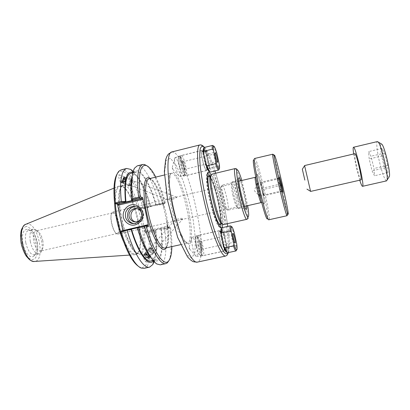 <?xml version="1.0" encoding="UTF-8"?>
<svg xmlns="http://www.w3.org/2000/svg" width="410" height="410" viewBox="0 0 410 410"><rect width="100%" height="100%" fill="white"/><g stroke="black" fill="none" stroke-linecap="round" stroke-linejoin="round"><path stroke-width="0.31" stroke-dasharray="2.05 1.54" d="M145.571 231.102L146.237 231.788L149.071 231.875L155.467 230.107L155.831 230.604L154.724 231.399L149.599 232.562L148.922 232.26L148.241 232.993L145.524 232.926L145.099 231.865L145.571 231.102L167.039 226.217L167.782 226.709L162.826 202.996L162.35 203.765L162.058 203.135L164.666 203.693L159.51 204.903L155.979 205.231L156.143 204.795L159.259 204.508L159.51 204.903M172.302 168.187L172.723 169.212L172.743 168.397L172.272 167.382L172.302 168.187M189.184 247.994L189.558 248.916L189.584 247.958L189.153 247.045L189.184 247.994M143.669 254.554C142.88 255.732 144.873 262.672 145.755 261.821L145.883 261.667C146.652 260.447 144.674 253.58 143.787 254.41L143.669 254.554M149.127 257.998C149.947 256.716 145.391 252.755 144.31 253.816C142.89 254.738 147.795 259.32 148.984 258.177L149.127 257.998M148.645 257.608C149.307 256.578 145.637 253.385 144.766 254.241C143.623 254.984 147.569 258.669 148.528 257.746L148.645 257.608M178.514 220.272C175.921 220.995 174.511 221.133 174.296 220.683C176.372 219.048 182.46 217.572 182.937 218.837L178.514 220.272M172.405 199.291C174.481 198.768 175.921 198.112 176.72 197.323L176.71 197.189C175.793 197.184 168.448 198.619 167.946 199.567C168.987 199.819 170.473 199.726 172.405 199.291M123.846 177.381L123.963 177.299C124.507 177.125 122.585 182.347 122.129 182.286C122.139 181.051 122.708 179.411 123.846 177.381M124.04 176.797L124.189 176.695C124.86 176.479 122.472 182.962 121.903 182.891C121.293 183.126 123.246 177.545 124.04 176.797M121.263 182.481C122.175 181.738 120.227 174.752 119.11 174.778L118.89 174.855C117.957 175.547 119.92 182.609 121.037 182.563L121.263 182.481M207.542 161.412C208.613 166.619 208.808 169.535 208.126 170.15L208.085 170.155C206.317 170.852 201.356 150.414 203.242 150.188L203.283 150.178C204.508 150.829 205.928 154.575 207.542 161.412M205.559 162.806C207.024 167.854 208.193 170.509 209.064 170.765C209.843 170.212 209.643 167.065 208.459 161.32C206.681 153.806 205.138 149.763 203.837 149.194C203.334 149.527 203.314 151.321 203.77 154.58M223.322 244.662C224.572 248.967 225.582 251.207 226.351 251.386C227.227 250.638 226.991 246.953 225.649 240.327C224.039 233.444 222.656 229.815 221.492 229.436C220.898 229.866 220.898 232.127 221.487 236.221M211.222 174.906C216.301 183.788 223.296 213.928 222.645 224.137M183.629 167.244C182.019 160.464 180.467 156.779 178.98 156.195C176.469 156.246 181.604 177.151 183.839 176.013C184.731 175.352 184.659 172.431 183.629 167.244M224.736 240.501C225.956 246.523 226.182 249.931 225.413 250.741L225.372 250.746C223.527 251.381 218.935 230.594 220.877 230.425L220.913 230.415C222.005 230.886 223.281 234.248 224.736 240.501M200.403 245.841C198.952 239.63 197.564 236.319 196.231 235.909C193.658 235.878 198.307 257.178 200.639 256.096C201.648 255.24 201.571 251.822 200.403 245.841M223.542 224.536C228.098 224.352 217.454 176.474 212.4 174.276L211.852 174.153M240.803 180.718C242.11 184.269 243.407 188.907 244.693 194.627L246.646 205.892M232.767 194.678C234.54 202.217 235.95 206.297 236.995 206.922L237.011 206.917C237.605 206.102 237.236 202.545 235.909 196.246C234.187 188.877 232.783 184.808 231.706 184.044L231.691 184.044C231.071 184.731 231.43 188.277 232.767 194.678M237.287 196.113C235.284 187.529 233.654 182.773 232.408 181.845L232.383 181.85C230.256 181.533 236.816 209.807 238.584 208.587L238.61 208.577C239.281 207.603 238.84 203.447 237.287 196.113M240.291 195.416C238.277 186.781 236.667 182.014 235.463 181.123L235.453 181.128C233.408 180.789 239.978 209.09 241.659 207.885L241.674 207.88C242.32 206.953 241.859 202.796 240.291 195.416M118.321 223.419C116.732 216.726 114.795 213.22 112.504 212.908L111.556 213.774C109.414 217.1 112.658 231.091 116.045 233.131L117.28 233.49C118.982 232.547 119.33 229.19 118.321 223.419M118.982 223.337C117.28 216.162 115.2 212.406 112.75 212.067L111.74 212.99C109.444 216.541 112.929 231.578 116.558 233.756L117.87 234.136C119.694 233.126 120.063 229.528 118.982 223.337M179.718 168.136C178.171 161.632 176.664 158.106 175.193 157.558L174.978 157.691C173.107 159.008 177.351 176.249 179.616 176.536L179.862 176.556C180.748 175.91 180.702 173.107 179.718 168.136M179.278 164.979C180.851 171.57 182.342 175.116 183.747 175.618C184.602 174.983 184.536 172.174 183.547 167.203C181.999 160.689 180.508 157.153 179.078 156.594C178.227 157.189 178.294 159.982 179.278 164.979M196.431 246.697C195.042 240.747 193.689 237.574 192.372 237.19L192.147 237.318C190.199 238.61 194.012 256.142 196.334 256.522L196.59 256.547C197.599 255.722 197.543 252.437 196.431 246.697M196.544 246.128C197.953 252.145 199.291 255.333 200.551 255.691C201.525 254.871 201.448 251.591 200.326 245.846C198.937 239.886 197.599 236.708 196.318 236.309C195.35 237.067 195.426 240.342 196.544 246.128M210.007 175.875C214.978 183.957 222.03 214.358 221.128 223.804M219.991 226.884L219.893 226.894C215.153 228.923 202.386 173.912 207.542 173.645L207.629 173.614M211.78 174.178L210.873 175.675L211.473 175.757C216.326 177.766 226.474 223.424 222.076 223.593L223.465 224.552M164.405 228.396L164.349 228.949L161.248 229.374L160.894 228.877L169.586 227.217L167.08 227.053L146.237 231.788L145.524 232.926M167.782 226.709L168.182 227.781L170.565 227.929L169.586 227.217M170.042 227.468L169.735 227.996L164.349 228.949M150.947 260.986C156.056 258.454 157.558 248.158 155.457 230.107L160.894 228.877M154.775 231.122L154.268 230.697M155.831 230.604C157.542 244.683 156.938 254.461 154.016 259.94L153.371 260.827M155.979 205.231L144.258 208.48L141.347 207.998L162.083 203.129L162.77 201.992L162.826 202.996M132.082 200.526C130.426 183.178 131.866 173.661 136.402 171.974C141.973 170.458 150.567 185.879 155.964 205.225M132.256 175.731L133.434 172.989C138.518 164.205 149.645 181.302 156.143 204.795M130.626 173.394C136.392 171.831 145.15 187.18 150.567 206.491L150.752 206.061L149.737 206.742L149.424 207.265M144.258 208.48L143.977 208.249L144.489 207.757L149.737 206.742M161.248 229.374C164.041 249.88 161.068 265.055 153.647 260.114L151.387 258.172M160.879 228.877C163.057 246.943 161.689 257.224 156.763 259.72C151.864 261.216 143.413 247.773 137.622 227.658M121.109 231.009L123.707 231.091L147.149 225.725M133.158 171.406C139.354 178.237 144.833 189.958 149.588 206.558M132.871 172.477L133.839 172.984C140.005 177.72 145.647 188.743 150.752 206.061M123.512 241.5C127.751 250.551 131.584 254.958 135.018 254.723L136.279 254.267C147.031 248.685 133.429 188.195 120.976 185.991L119.079 186.032C115.897 187.334 114.39 192.982 114.574 202.97L117.075 203.391L117.434 204.057M123.548 230.451L123.728 231.086L147.169 225.72M122.821 230.615L122.954 232.357L120.478 232.316M167.039 226.217L167.075 227.048L168.187 227.781L167.075 227.048M148.922 232.26L149.071 231.875M162.35 203.765L140.989 208.777L141.347 207.998L140.261 207.286L143.977 208.249M141.824 215.906L143.531 224.219C144.597 231.43 145.032 237.918 144.833 243.673C144.238 248.732 143.013 252.181 141.163 254.021C138.995 254.733 136.463 253.441 133.578 250.146L129.206 242.694C124.686 232.48 121.539 221.067 119.766 208.444C119.084 200.818 119.177 194.545 120.053 189.63C121.345 185.812 123.164 183.962 125.511 184.075C130.892 185.422 138.021 199.803 141.824 215.906L140.261 207.286M164.666 203.693L165.25 202.54L162.796 201.986M133.834 223.547C139.333 224.88 144.863 219.042 143.485 213.333C142.854 210.622 141.337 208.664 138.928 207.46L135.905 206.722M135.746 221.902C141.025 222.087 143.587 219.437 143.433 213.948C142.931 211.785 141.711 210.243 139.779 209.31L137.36 208.767M140.779 218.966C141.809 217.356 142.147 215.609 141.793 213.728L141.537 212.805M170.565 227.929C171.523 234.884 171.959 241.106 171.872 246.594M168.915 260.663C171.575 254.267 171.846 243.376 169.735 227.996M155.749 177.105C159.285 184.08 162.452 192.556 165.25 202.54M159.259 204.508L164.518 203.058L164.989 203.324M145.099 231.865L143.531 224.219M138.626 266.464L140.102 267.182C147.836 270.031 150.941 253.816 148.241 232.993M143.049 207.752C136.397 183.88 124.64 165.768 118.157 172.615L117.147 173.907M115.441 203.657C115.164 193.095 116.717 187.273 120.099 186.191L121.703 186.222C133.978 188.385 147.441 248.255 136.837 253.734L135.864 254.133C131.026 254.405 125.957 246.902 120.663 231.629M164.518 203.058C159.147 184.095 153.273 171.672 146.898 165.778M149.599 232.562C152.095 251.499 150.127 267.12 144.023 268.35M154.724 231.399C156.43 244.621 156.22 254.707 154.099 261.662M160.274 264.834C165.83 263.722 167.306 248.142 164.62 229.154M159.434 204.252C153.396 182.148 143.623 164.128 137.299 165.835M121.16 169.837C128.11 167.972 138.39 185.771 144.489 207.757M42.84 240.911C41.769 235.97 40.006 232.731 37.546 231.194L35.89 230.943C33.533 231.973 32.774 235.335 33.61 241.039C35.209 247.635 37.525 250.971 40.554 251.038L41.928 250.079C43.24 248.101 43.547 245.042 42.84 240.911M30.309 241.562C29.289 234.556 30.237 230.42 33.154 229.154L35.224 229.472C40.682 231.778 44.49 248.178 40.605 252.652L38.883 253.851C35.137 253.775 32.282 249.68 30.309 241.562M22.806 243.161C24.364 252.252 30.34 259.176 33.692 256.158C39.55 252.304 34.43 230.251 27.475 229.364C23.211 229.431 21.653 234.033 22.806 243.161M25.743 242.623C24.738 235.622 25.712 231.486 28.674 230.21L29.879 230.205C36.106 230.979 40.728 250.915 35.48 254.349L34.399 254.871C30.601 254.81 27.716 250.73 25.743 242.623M216.844 153.268L215.747 152.018L207.573 154.027L207.111 155.662L209.53 166.788L210.622 168.049L218.822 166.065L219.288 164.425M209.53 166.788C209.884 169.771 209.782 171.329 209.228 171.477M203.657 148.482C204.482 148.476 205.63 150.87 207.111 155.662M204.498 150.66C206.466 151.802 210.494 169.412 208.777 169.371C207.152 170.324 202.34 150.496 204.221 150.572L204.498 150.66M210.622 168.049C210.858 170.55 210.735 171.892 210.253 172.077M218.822 166.065L218.873 169.591M213.108 145.693C213.835 146.616 214.717 148.722 215.747 152.018M204.288 147.472C205.072 147.523 206.168 149.706 207.573 154.027M202.135 151.244C204.144 152.376 208.167 169.971 206.409 169.945C204.739 170.909 199.926 151.095 201.848 151.157L202.135 151.244M201.986 150.552C204.149 151.782 208.464 170.668 206.573 170.642C204.78 171.682 199.608 150.383 201.679 150.455L201.986 150.552M181.656 155.59C184.203 156.712 188.477 175.49 186.201 175.562L186.078 175.567C183.829 175.921 179.016 156.312 181.174 155.559L181.656 155.59M180.743 157.056C183.08 158.07 186.893 175.285 184.638 174.66C182.629 174.947 178.401 157.727 180.313 157.035L180.743 157.056M181.62 161.171C182.783 161.617 184.797 170.273 183.782 170.493C182.747 171.242 180.221 160.956 181.492 161.135L181.62 161.171M183.362 161.699C184.29 162.052 185.914 169.038 185.105 169.207L185.084 169.217C184.244 169.627 182.301 161.699 183.234 161.673L183.362 161.699M214.015 154.165C214.743 154.59 216.393 161.796 215.757 161.75L215.752 161.75C215.153 162.073 213.231 154.124 213.912 154.129L214.015 154.165M234.192 232.439L233.07 231.137L224.757 232.977L224.285 234.633L226.766 246.036L227.883 247.348L236.227 245.539L236.698 243.878M226.766 246.036C227.248 249.88 227.16 251.904 226.504 252.114M221.328 228.718C222.051 228.652 223.035 230.625 224.285 234.633M221.918 230.83C223.711 230.528 227.96 249.972 226.089 249.962C224.388 250.874 219.929 230.697 221.851 230.835L221.918 230.83M227.883 247.348C228.237 250.695 228.119 252.498 227.535 252.75M236.227 245.539L236.35 250.423M230.948 226.141L233.07 231.137M221.989 227.714C222.671 227.714 223.593 229.472 224.757 232.977M219.509 231.363C221.354 231.055 225.592 250.484 223.675 250.484C221.928 251.407 217.474 231.24 219.447 231.368L219.509 231.363M219.355 230.656C221.338 230.338 225.884 251.192 223.829 251.197C221.953 252.191 217.167 230.517 219.283 230.661L219.355 230.656M198.665 235.258C201.069 234.848 205.528 255.594 203.042 255.691L202.914 255.696C200.587 255.973 196.231 236.016 198.46 235.32L198.665 235.258M197.733 236.734C199.952 236.36 203.919 255.399 201.474 254.738C199.403 254.958 195.58 237.436 197.553 236.785L197.733 236.734M198.635 240.952L198.64 240.952C199.742 240.711 201.828 250.238 200.721 250.484C199.639 251.222 197.348 240.757 198.635 240.952L200.413 241.536C201.289 241.331 202.976 249.024 202.094 249.213L202.068 249.218C201.197 249.613 199.434 241.541 200.387 241.536L200.408 241.536M231.614 234.653C232.265 234.489 234.013 242.438 233.316 242.402L233.316 242.402C232.69 242.715 230.891 234.628 231.588 234.653L231.614 234.653M304.579 165.563L310.58 191.419M354.911 153.683C354.399 154.898 355.121 159.767 357.089 168.29C358.883 175.516 360.185 179.39 361 179.918M381.167 143.808C379.834 143.936 380.885 153.309 383.191 162.575C385.538 171.749 387.45 176.633 388.921 177.228M386.548 180.882C384.872 180.159 382.658 174.404 379.906 163.616C377.21 152.74 375.919 141.711 377.425 141.568M353.666 153.975L356.69 168.992L359.755 180.205M387.686 165.348L384.657 153.017L382.012 148.435L382.376 155.887L385.297 167.798L387.962 172.671L387.686 165.348L373.976 168.505L374.479 175.752L372.07 170.842L369.184 158.967L368.605 151.597L370.988 156.22L373.976 168.505M384.657 153.017L370.988 156.22M387.962 172.671L374.479 175.752M385.297 167.798L372.07 170.842M382.376 155.887L369.184 158.967M382.012 148.435L368.605 151.597M128.709 185.52L128.673 185.53C128.028 185.786 130.488 179.114 131.015 179.18C131.636 178.939 129.319 185.31 128.709 185.52M128.761 185.366C129.345 185.171 131.554 179.103 130.959 179.334C130.457 179.267 128.115 185.622 128.73 185.381L128.761 185.366M123.425 183.526L123.389 183.536C122.703 183.777 125.163 177.105 125.726 177.187C126.382 176.961 124.071 183.332 123.425 183.526M123.477 183.373L123.446 183.388C122.795 183.613 125.132 177.263 125.67 177.34C126.3 177.12 124.092 183.188 123.477 183.373M122.344 182.947L122.298 182.957C121.698 183.07 123.953 176.946 124.522 176.915L124.537 176.91C125.173 176.695 122.969 182.768 122.344 182.947M124.737 181.645L125.937 178.909L124.691 182.388L124.737 181.645L122.467 180.789L122.426 181.533L123.671 178.053L122.467 180.789M123.092 179.047L125.363 179.903M123.671 178.053L125.937 178.909M123.63 178.801L125.89 179.652M123.005 180.538L125.265 181.389M122.426 181.533L124.691 182.388M129.893 185.797L129.862 185.807C129.252 186.053 131.6 179.698 132.092 179.759L132.102 179.759C132.655 179.59 130.462 185.597 129.893 185.797M122.103 182.429L122.062 182.44C121.534 182.532 123.507 177.176 124.004 177.151C124.609 176.859 122.662 182.265 122.103 182.429M131.431 185.095L131.405 185.1C131.538 183.9 132.005 182.64 132.804 181.322L132.814 181.322C132.702 182.46 132.24 183.721 131.431 185.095M152.623 253.467C149.717 252.181 148.364 250.648 148.558 248.87C149.758 247.732 154.79 252.416 153.361 253.349L152.623 253.467M152.546 253.354L153.248 253.242C154.606 252.355 149.814 247.891 148.671 248.972C148.487 250.669 149.778 252.129 152.546 253.354M149.255 257.275C146.344 256.004 144.996 254.472 145.207 252.678C146.431 251.52 151.444 256.194 149.998 257.147L149.255 257.275M149.173 257.162C146.406 255.953 145.119 254.492 145.319 252.785C146.483 251.678 151.264 256.132 149.886 257.039L149.173 257.162M148.456 257.972C146.191 257.137 144.843 255.799 144.407 253.969L144.607 253.595C145.775 252.488 150.547 256.942 149.163 257.854L148.456 257.972M147.569 254.866L146.667 253.564L147.185 253.067L148.599 253.867L149.501 255.158L148.989 255.666L147.569 254.866L146.134 256.496L147.554 257.29L148.066 256.783L147.169 255.486L145.755 254.692L145.232 255.194L146.134 256.496M145.232 255.194L146.667 253.564M145.755 254.692L147.185 253.067M147.169 255.486L148.599 253.867M148.066 256.783L149.501 255.158M147.554 257.29L148.989 255.666M153.268 252.534C150.501 251.304 149.209 249.844 149.394 248.158L149.804 248.024C152.13 248.691 153.581 250.044 154.16 252.083L153.268 252.534M148.02 257.962C146.042 257.229 144.858 256.06 144.479 254.461C144.853 252.299 150.783 257.834 148.251 257.977L148.02 257.962M153.396 250.869L153.386 250.869C152.12 250.413 151.28 249.623 150.859 248.511L151.228 248.055C152.684 248.47 153.591 249.316 153.955 250.592L153.396 250.869L150.859 248.511M222.338 185.166C224.603 185.914 230.056 210.227 227.939 210.161L227.924 210.166C225.977 211.232 219.898 185.028 222.117 185.13L222.338 185.166M220.467 188.139L220.288 188.118C218.468 188.113 223.337 209.095 224.967 208.29C226.776 208.495 222.348 188.677 220.467 188.139M254.707 158.46L255.097 158.711C258.556 162.288 271.333 218.11 269.037 219.688L268.929 219.76M269.037 219.688L267.52 218.74C269.821 217.3 257.526 163.549 254.149 160.213L253.892 159.992L254.83 158.475M273.086 154.365L272.829 154.078M287.236 215.25C287.548 210.458 275.52 158.608 273.127 154.442M281.188 185.515C279.435 187.949 279.892 189.907 282.557 191.393L280.747 191.557L282.121 190.829C279.2 189.123 278.631 186.857 280.419 184.039L261.657 188.395L263.445 195.129L264.107 195.637L263.005 189.563L261.247 182.932L260.555 182.271L261.657 188.395M282.121 190.829L263.445 195.129M280.419 184.039C277.647 182.532 277.232 180.487 279.174 177.909L260.555 182.271M279.174 177.909L277.667 178.637L279.646 178.632L261.247 182.932M279.646 178.632C277.944 181.358 278.431 183.542 281.111 185.182M281.152 185.361L263.005 189.563M282.557 191.393L264.107 195.637M261.754 188.477C262.728 192.664 263.415 194.955 263.809 195.355L262.912 189.487C261.944 185.33 261.257 183.044 260.857 182.619L261.754 188.477M258.864 190.424C257.957 186.514 257.27 184.239 256.809 183.588L256.768 183.577C256.065 183.388 259.176 196.779 259.72 196.298L258.864 190.424M163.938 208.3C159.762 192.679 155.17 182.732 150.152 178.468M166.25 247.835C168.515 243.053 168.653 234.233 166.665 221.374M149.107 178.719L150.49 178.821C156.169 180.538 164.482 201.761 167.444 220.877C169.812 236.801 169.063 245.862 165.194 248.07M172.405 173.497L171.201 173.348C167.444 173.948 167.649 190.747 172.123 209.92C176.546 229.103 183.762 244.278 187.401 243.161C196.303 242.064 182.142 176.746 172.405 173.497M173.317 172.031L177.648 177.099C180.902 183.557 183.941 191.824 186.765 201.899C189.23 212.298 190.824 221.912 191.547 230.738L191.086 240.45L188.574 244.145L184.362 240.629L179.232 230.118L174.301 214.62C171.508 202.817 169.842 192.269 169.304 182.983L170.288 173.948L173.317 172.031M170.401 158.275L166.065 160.438L164.538 172.748L166.445 193.274C169.463 209.817 173.497 225.182 178.54 239.358L185.761 253.857L191.567 258.279L194.914 252.693L195.432 239.081L193.259 220.37C190.609 206.384 187.18 193.084 182.957 180.477L176.438 165.681L170.401 158.275M171.79 151.946L174.04 152.412C189.087 160.223 210.514 259.673 197.353 262.118M225.715 256.03C235.868 254.215 213.917 154.134 201.72 145.514L199.931 144.92M204.416 147.441C207.516 151.126 211.032 158.962 214.958 170.944C212.595 163.493 209.341 155.692 208.336 153.796C206.947 150.931 205.666 148.804 204.487 147.421M215.691 173.23C220.821 189.763 224.721 206.573 227.396 223.675C224.946 207.322 220.237 187.472 215.696 173.23M228.472 252.55L229.344 245.774C229.405 240.711 228.893 234.259 227.801 226.417C229.626 239.645 229.815 248.368 228.36 252.575M236.729 170.432L235.171 168.556M246.943 219.294C249.931 219.458 241.582 179.703 236.78 170.539M241.823 180.477L247.671 205.661M210.837 178.57C215.952 188.098 222.363 218.54 220.349 223.983M218.468 224.398C213.8 220.472 204.892 182.096 207.357 176.51M209.1 176.09L209.628 176.197C214.568 178.186 224.706 223.824 220.216 224.009M117.075 203.391L118.29 204.2L117.065 203.391M122.913 232.378L123.707 231.091M123.374 230.492L122.938 231.194M140.989 208.777L140.261 208.295M124.619 185.515L123.041 185.474C117.988 186.401 116.881 203.078 121.242 221.728C125.537 240.393 133.875 254.871 138.821 253.482C150.788 251.704 137.314 187.862 124.619 185.515M26.332 226.381L23.165 227.919C21.54 230.589 20.772 234.407 20.859 239.378C21.535 244.616 22.96 249.429 25.138 253.805C27.593 257.418 30.068 259.402 32.569 259.755L35.603 257.849C37.079 255.035 37.74 251.253 37.592 246.492C36.931 241.536 35.583 236.949 33.553 232.731C31.247 229.134 28.838 227.017 26.332 226.381M26.045 224.193L27.593 223.962C38.489 223.716 45.607 260.919 34.681 261.431L34.281 261.452M261.16 202.581C262.456 202.837 256.875 178.314 255.425 177.361L255.292 177.299M257.326 174.352C259.171 176.208 265.757 205.466 264.091 204.457C262.41 203.632 255.317 172.026 257.326 174.352M166.516 220.606L167.895 232.496L167.787 241.562L166.978 245.651L165.65 247.968M164.097 209.038C160.438 195.032 156.307 185.366 151.705 180.036L149.558 178.611M180.6 244.667L187.56 243.386L186.668 243.053C185.94 242.617 184.638 240.88 182.752 237.826L178.145 227.114L173.368 210.812C171.098 200.254 169.76 191.162 169.356 183.542L169.781 176.305L170.591 173.768L171.247 173.076L164.436 174.993M145.755 261.821L148.984 258.177M143.787 254.41L144.31 253.816M148.528 257.746L182.819 218.981M144.766 254.241L174.296 220.683M176.71 197.189L123.963 177.299M167.946 199.567L122.129 182.286M124.189 176.695L119.11 174.778M121.903 182.891L121.037 182.563M208.085 170.155L209.064 170.765M203.242 150.188L203.837 149.194M183.839 176.013L208.126 170.15M178.98 156.195L203.283 150.178M225.372 250.746L226.351 251.386M220.877 230.425L221.492 229.436M200.639 256.096L225.413 250.741M196.231 235.909L220.913 230.415M117.87 234.136L236.995 206.922L238.61 208.577M112.75 212.067L231.691 184.044L232.408 181.845M241.674 207.88L246.179 209.279M235.463 181.123L238.897 177.884M238.584 208.587L241.659 207.885M232.383 181.85L235.453 181.128M116.045 233.131L116.558 233.756M111.556 213.774L111.74 212.99M172.723 169.212L179.616 176.536M172.272 167.382L174.978 157.691M179.862 176.556L183.747 175.618M175.193 157.558L179.078 156.594M189.558 248.916L196.334 256.522M189.153 247.045L192.147 237.318M196.59 256.547L200.551 255.691M192.372 237.19L196.318 236.309M220.298 223.993C221.21 225.192 220.483 208.721 216.357 194.56C212.698 181.076 210.315 177.325 209.182 176.074M133.839 172.984L132.989 172.005M123.748 231.081L122.954 232.357M162.77 201.992L162.058 203.135M141.322 207.998L162.068 203.129M138.928 207.46L136.996 207.142M139.779 209.31L138.103 209.049M120.099 186.191L123.041 185.474L121.76 186.294L120.853 187.836L119.689 192.203L119.259 200.864C120.012 211.601 122.313 223.066 126.167 235.253L132.773 248.814L137.273 253.293L138.821 253.482L135.864 254.133M140.102 267.182L141.45 268.135M118.157 172.615L118.951 171.16M121.15 186.125L120.412 185.889M136.837 253.734L136.279 254.267M112.504 212.908L35.89 230.943M117.28 233.49L40.554 251.038M37.546 231.194L35.224 229.472M41.928 250.079L40.605 252.652M29.879 230.205L27.475 229.364M35.48 254.349L33.692 256.158M33.154 229.154L28.674 230.21M38.883 253.851L34.399 254.871M129.529 255.092L135.018 254.723M113.99 188.123L119.079 186.032M133.434 172.989L134.526 168.161M136.402 171.974L132.778 172.866M154.016 259.94L153.683 261.196M156.763 259.72L153.114 260.514M153.647 260.114L156.758 263.968M209.674 171.754L210.207 172.087M203.924 148.03L204.247 147.482M204.221 150.572L201.848 151.157M208.777 169.371L206.409 169.945M201.679 150.455L181.287 155.508M206.573 170.642L186.201 175.562M184.638 174.66L186.078 175.567M180.313 157.035L181.174 155.559M183.26 161.668L181.492 161.135M185.105 169.207L183.782 170.493M215.199 152.889L213.912 154.129L183.234 161.673M217.459 162.257L215.752 161.75L185.084 169.217M226.94 252.396L227.488 252.755M221.6 228.283L221.943 227.729M221.851 230.835L219.447 231.368M226.089 249.962L223.675 250.484M219.283 230.661L198.578 235.268M223.829 251.197L203.042 255.691M201.474 254.738L202.914 255.696M197.553 236.785L198.46 235.32M202.094 249.213L200.721 250.484M232.911 233.433L231.588 234.653L200.387 241.536M235.032 242.961L233.316 242.402L202.068 249.218M131.015 179.18L125.726 177.187M128.673 185.53L123.389 183.536M125.67 177.34L124.537 176.91M123.446 183.388L122.313 182.957L122.062 182.44M128.73 185.381L129.862 185.807L131.415 185.1C131.123 183.562 131.589 182.301 132.804 181.322L132.102 179.759L130.959 179.334M124.004 177.151L124.522 176.915M148.558 248.87L145.207 252.678M153.361 253.349L149.998 257.147M145.319 252.785L144.607 253.595M149.886 257.039L149.163 257.854M149.394 248.158L148.671 248.972M153.97 252.422L153.248 253.242M148.251 257.977L148.717 257.992M144.479 254.461L144.407 253.969M151.228 248.055L149.804 248.024M153.955 250.592L154.16 252.083M224.967 208.29L227.924 210.166M220.288 188.118L222.117 185.13M238.851 181.179L222.128 185.125M244.688 206.343L227.939 210.161M255.737 177.151C256.865 176.382 257.398 175.782 257.342 175.362L257.506 175.142C257.972 175.296 258.987 178.304 260.54 184.172C262.446 191.562 264.64 202.156 264.096 203.544C263.41 203.503 264.296 202.914 261.626 202.519M256.809 183.588L254.42 190.824L259.75 196.272M280.747 191.557L283.028 192.244M277.667 178.637L279.482 176.956M260.001 196.236L263.809 195.355M257.049 183.511L260.857 182.619"/><path stroke-width="0.61" d="M203.77 154.58L205.559 162.806M221.487 236.221L223.322 244.662M222.645 224.137C222.538 226.53 222.112 227.765 221.364 227.842C216.485 230.036 203.093 172.323 208.444 172.149L209.187 172.256L211.222 174.906M235.171 168.556L211.78 174.178C207.035 174.214 219.191 226.607 223.465 224.552L246.943 219.294C243.945 221.748 231.399 167.675 235.171 168.556C236.334 168.7 236.867 168.92 236.77 169.222L236.678 172.917C237.646 181.435 239.486 191.065 242.197 201.807L245.985 213.764L248.081 218.11C248.275 218.304 247.896 218.699 246.943 219.294M246.646 205.892C246.851 208.039 246.779 209.197 246.441 209.361C244.626 211.027 236.734 176.997 239.097 177.694C239.471 177.694 240.04 178.704 240.803 180.718M207.629 173.614L208.26 173.737L210.007 175.875M221.128 223.804C220.99 225.71 220.611 226.735 219.991 226.884M210.878 175.664L209.1 176.09C204.211 175.598 216.044 226.607 220.216 224.009L222 223.609C217.853 225.495 206.322 175.798 210.873 175.675M153.114 260.514L150.947 260.986C145.878 262.523 137.258 249.142 131.436 229.072L121.109 231.009L120.709 231.455L121.211 231.793L127.372 230.118L131.185 229.615L131.42 229.072L137.601 227.663L137.381 228.201L138.846 226.945L137.606 227.658M153.371 260.827C148.656 267.192 138.155 253.611 131.185 229.615M132.082 200.526L133.245 199.562L132.64 199.04L131.605 199.895L132.066 200.521L125.937 201.986C124.368 184.654 125.931 175.121 130.626 173.394L132.778 172.866M131.605 199.895C130.447 189.056 130.667 181.005 132.256 175.731M151.387 258.172C146.467 252.755 141.798 242.761 137.381 228.201M144.843 225.572L146.267 226.417L148.394 226.551L148.384 225.367L147.549 224.813L147.149 225.725L144.843 225.572L138.846 226.945M127.115 229.631L127.372 230.118M133.245 199.562L139.21 198.143L141.578 198.66L118.28 204.195L115.615 203.755L121.585 202.335L125.937 201.986M117.434 204.057L117.578 204.616L118.387 205.154L142.337 199.475L142.87 198.609L142.383 197.364L140.189 196.867L139.21 198.143M139.385 197.666L138.585 197.297L132.686 198.707L132.64 199.04M125.916 201.981L125.445 201.361L121.611 201.669L121.585 202.335M121.611 201.669L121.283 201.423L115.374 202.827L115.072 203.457L115.615 203.755M121.283 201.423C119.438 181.44 121.232 170.458 126.669 168.469L130.728 169.402L133.158 171.406M125.445 201.361C123.769 180.231 126.244 170.601 132.871 172.477M118.387 205.154L118.28 204.195M142.337 199.475L141.578 198.66L142.383 197.364M115.072 203.457L114.574 202.97C115.277 216.342 118.254 229.185 123.512 241.5M147.549 224.813L123.548 230.451M138.626 266.464C132.297 262.149 126.249 250.766 120.478 232.316L120.709 231.455M141.593 213.077C143.07 219.124 136.878 225.157 131.195 223.24C126.321 221.139 124.522 217.408 125.793 212.052C128.222 207.132 131.953 205.492 136.996 207.142C139.431 208.357 140.963 210.335 141.593 213.077M142.741 212.631C141.491 208.065 137.698 204.892 133.148 204.58C126.992 204.815 122.252 210.883 123.297 217.167C124.522 221.713 128.274 224.9 132.83 225.249C139 225.059 143.808 218.955 142.741 212.631M135.905 206.722C126.608 205.917 124.112 221.19 133.188 223.388L133.834 223.547M117.578 204.616L122.821 230.615M142.87 198.609L148.384 225.367M137.36 208.767C130.211 208.306 128.34 219.985 135.285 221.779L135.746 221.902M141.537 212.805C140.881 211.068 139.738 209.817 138.103 209.049C133.563 206.768 127.92 211.601 129.17 216.67C129.765 219.155 131.231 220.811 133.568 221.636C136.504 222.358 138.908 221.467 140.779 218.966M171.872 246.594C171.713 254.343 170.478 259.299 168.167 261.457C163.4 266.259 153.273 251.207 146.267 226.417M138.467 227.576L138.636 227.806L144.571 226.448L145.176 225.848M144.571 226.448C151.09 249.69 160.52 265.311 165.809 263.64L167.3 262.882L168.915 260.663M140.189 196.867C138.073 175.26 139.969 164.769 145.878 165.394C148.902 166.316 152.192 170.217 155.749 177.105M117.147 173.907C114.093 178.98 113.232 188.672 114.574 202.97M120.663 231.629C117.629 221.953 115.892 212.626 115.441 203.657M146.898 165.778L144.469 164.497L142.798 164.471C137.878 166.332 136.474 177.274 138.585 197.297M154.099 261.662L152.802 264.527L149.568 267.151L144.023 268.35L141.45 268.135C135.433 266.3 126.941 251.643 121.211 231.793M149.568 267.151C143.731 268.939 133.752 253.523 127.156 230.435M138.636 227.806C144.581 247.512 150.624 259.561 156.758 263.968L160.274 264.834L165.809 263.64M142.798 164.471L137.299 165.835L134.526 168.161C131.62 173.235 131.01 183.413 132.686 198.707M115.374 202.827C113.79 186.13 114.979 175.572 118.951 171.16L121.16 169.837L126.669 168.469M215.983 161.991L215.506 163.687L207.04 165.742L205.912 164.441L203.416 152.945L203.898 151.259L212.334 149.173L213.466 150.465L215.983 161.991C217.408 166.675 218.474 169.043 219.186 169.079C219.627 168.843 219.663 167.29 219.288 164.425L216.844 153.268C215.445 148.594 214.368 146.175 213.615 146.006L213.108 145.693M209.674 171.754L209.228 171.477C208.429 171.308 207.322 168.961 205.912 164.441M203.416 152.945C203.114 150.239 203.191 148.753 203.657 148.482L203.924 148.03M218.873 169.591L218.566 170.078L210.207 172.087C209.459 171.98 208.403 169.863 207.04 165.742M218.566 170.078C217.884 170.058 216.864 167.926 215.506 163.687M212.334 149.173C212.098 146.811 212.19 145.55 212.611 145.401L212.626 145.396M213.466 150.465C213.113 147.651 213.164 146.16 213.615 146.006M203.898 151.259C203.698 148.968 203.816 147.713 204.247 147.482L212.611 145.401M215.393 152.863C216.285 153.407 218.34 162.37 217.556 162.288C216.828 162.698 214.435 152.797 215.27 152.817L215.393 152.863M233.941 244.109L233.454 245.826L224.839 247.696L223.686 246.338L221.128 234.546L221.61 232.839L230.2 230.933L231.358 232.285L233.941 244.109C235.135 247.999 236.042 249.936 236.667 249.926C237.195 249.603 237.205 247.589 236.698 243.878L234.192 232.439C233.013 228.544 232.096 226.551 231.445 226.458L230.948 226.141M226.94 252.396L226.504 252.114C225.802 252.001 224.864 250.079 223.686 246.338M221.128 234.546C220.703 231.009 220.77 229.067 221.328 228.718L221.6 228.283M236.35 250.423L236.037 250.92L227.488 252.755C226.838 252.693 225.951 251.007 224.839 247.696M236.667 249.926L236.022 250.92C235.432 250.94 234.576 249.239 233.454 245.826M230.2 230.933C229.846 227.729 229.928 226.028 230.435 225.828L221.943 227.729C221.415 228.021 221.303 229.723 221.61 232.839M231.358 232.285C230.871 228.611 230.902 226.674 231.445 226.458M233.013 233.357C233.813 233.172 235.991 243.063 235.135 242.992C234.376 243.386 232.132 233.316 232.988 233.362L233.013 233.357M304.85 180.113L302.329 169.227L304.85 180.113M310.58 191.419L304.579 165.563L354.911 153.683C356.218 152.571 362.665 180.338 361 179.918L310.58 191.419M388.921 177.228L389.356 176.556C390.756 172.805 384.759 146.97 381.853 144.217L381.167 143.808M353.456 147.267L377.425 141.568L378.194 142.034C381.505 145.191 388.618 175.834 387.035 180.123L386.548 180.882L362.517 186.319C365.013 187.042 355.378 145.524 353.456 147.267C352.979 147.523 353.051 149.763 353.666 153.975M359.755 180.205C361.051 184.259 361.974 186.299 362.517 186.319M287.128 215.706L268.929 219.76C266.679 222.533 251.463 156.958 254.707 158.46L272.752 154.216C271.492 155.4 285.345 215.112 287 215.624L287.236 215.25M253.892 159.992C250.126 156.697 265.593 223.358 267.52 218.74M274.597 155.282C276.991 159.239 290.3 217.679 287.974 214.107C286.436 213.513 273.173 156.359 274.295 155.149L274.597 155.282M281.742 185.243L283.074 192.254C282.89 193.238 278.918 176.121 279.517 176.92L281.742 185.243M150.152 178.468C143.7 173.604 141.706 192.182 147.21 215.701C152.623 239.24 162.601 255.04 166.25 247.835M165.65 247.968L165.194 248.07C160.93 249.321 153.15 234.387 148.758 215.342C144.315 196.308 144.725 179.477 149.107 178.719L164.436 174.993M171.79 151.946L168.356 154.129L166.962 156.251L165.63 159.633L164.354 171.708L167.767 201.361L177.709 237.539L187.58 256.937L190.342 259.761L192.285 261.149C192.936 261.416 192.608 261.913 197.353 262.118C192.018 263.886 180.851 240.245 173.758 209.541C166.609 178.847 166.224 152.71 171.79 151.946L199.931 144.92C195.606 145.365 197.272 171.431 204.482 202.412C211.652 233.403 221.636 257.541 225.715 256.03C227.893 254.513 226.361 256.358 228.472 252.55M228.36 252.575C227.401 254.159 226.053 254.113 224.316 252.447C222.379 249.792 220.19 245.534 217.751 239.665C213.866 229.462 210.166 217.069 206.645 202.499C203.339 187.857 201.146 174.998 200.059 163.923C199.614 157.435 199.655 152.494 200.177 149.091C200.961 146.657 202.115 145.863 203.637 146.703L204.416 147.441M214.958 170.944L215.691 173.23L214.963 170.944M227.396 223.675L227.796 226.417L227.401 223.675M247.671 205.661C250.213 220.575 247.701 221.139 243.007 204.703C238.287 188.369 235.084 167.357 237.559 169.93C238.584 170.955 240.009 174.47 241.823 180.477M207.357 176.51L208.664 175.588L210.837 178.57M220.349 223.983C219.975 225.192 219.35 225.331 218.468 224.398M147.149 225.725L148.394 226.551M129.529 255.092L34.681 261.431C24.462 263.743 15.846 226.617 26.045 224.193L113.99 188.123M238.851 181.179L255.292 177.299C253.892 176.864 260.094 203.596 261.16 202.581L244.688 206.343M149.558 178.611L149.107 178.719M165.194 248.07L180.6 244.667M197.353 262.118L225.715 256.03M199.931 144.92C201.074 144.74 202.289 145.263 203.575 146.493L204.487 147.421M246.179 209.279L246.441 209.361M220.216 224.009L219.893 224.583L220.298 223.993M209.182 176.074L208.557 175.721L209.1 176.09M220.119 227.037L221.364 227.842M207.675 173.42L208.444 172.149M132.989 172.005L130.728 169.402M133.188 223.388L131.195 223.24M135.285 221.779L133.568 221.636M168.167 261.457L167.3 262.882M145.878 165.394L144.469 164.497M34.281 261.452C33.031 261.539 31.442 260.95 29.515 259.684L26.25 256.158C24.128 252.75 22.463 248.644 21.253 243.837C19.998 236.206 20.936 230.927 21.545 229.554C22.878 226.474 24.38 224.69 26.045 224.193M153.683 261.196L152.802 264.527M219.186 169.079L218.581 170.073M306.946 189.118L310.549 191.316M302.329 169.227L304.599 165.671M381.853 144.217L378.194 142.034M389.356 176.556L387.035 180.123M274.295 155.149L272.752 154.216M287.974 214.107L287 215.624M261.626 202.519L261.16 202.581M255.292 177.299L255.737 177.151M259.72 196.298L260.001 196.236M256.768 183.577L257.049 183.511"/></g></svg>
